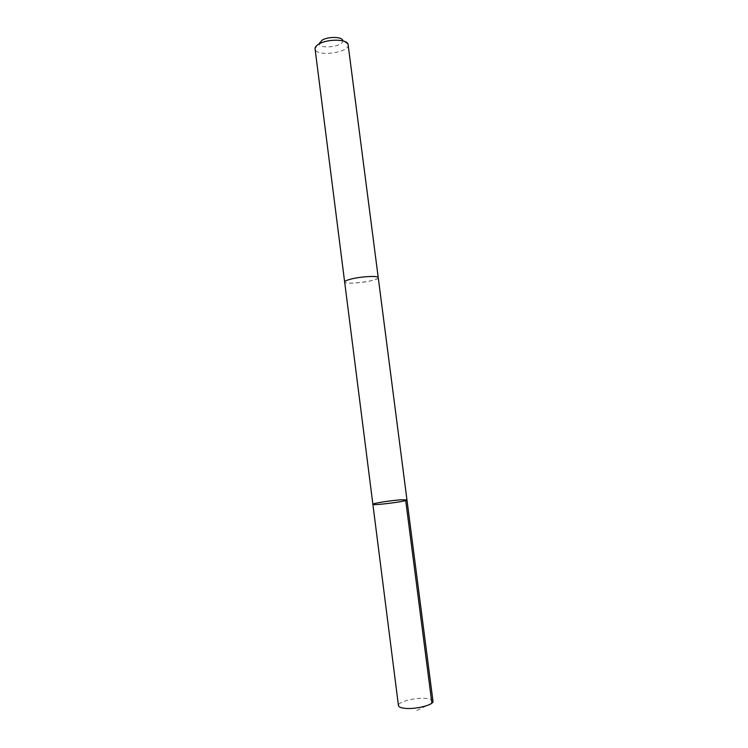 <?xml version="1.0" encoding="UTF-8"?>
<svg xmlns="http://www.w3.org/2000/svg" width="748" height="748" viewBox="0 0 748 748"><rect width="100%" height="100%" fill="white"/><g stroke="black" fill="none" stroke-linecap="round" stroke-linejoin="round"><path stroke-width="0.56" stroke-dasharray="3.74 2.81" d="M432.97 701.175C432.69 699.857 430.717 698.969 427.033 698.51C416.58 697.071 397.394 701.764 398.45 705.598M378.245 277.658C378.236 278.415 376.534 279.266 373.13 280.229C363.491 283.015 344.379 284.212 344.65 281.959M372.878 504.283C372.205 503.385 391.363 500.375 401.424 499.776L406.959 499.916M378.254 277.714C378.918 280.921 344.819 285.287 344.66 282.015M348.147 44.702C349.877 52.799 315.413 57.213 315.048 48.938M348.072 44.328L342.715 40.411C344.987 46.47 318.555 49.854 319.228 43.412L315.03 48.555M431.867 703.12L416.636 710.6"/><path stroke-width="1.12" d="M401.424 499.776L406.959 499.916C408.109 501.263 372.111 505.872 372.878 504.283C372.205 503.385 391.363 500.375 401.424 499.776M398.45 705.598C398.684 706.869 400.554 707.748 404.079 708.225C414.523 709.815 434.233 704.943 432.97 701.175L406.959 499.916C408.109 501.263 372.111 505.872 372.878 504.283L398.45 705.598M344.66 282.015L344.641 281.959C344.632 281.239 346.24 280.406 349.484 279.471C359.087 276.601 378.703 275.395 378.245 277.658L378.254 277.714M372.878 504.283L344.65 281.959C344.622 281.239 346.24 280.406 349.484 279.471C359.087 276.601 378.703 275.395 378.245 277.658L406.959 499.916M344.641 281.959L315.03 48.555C315.132 46.9 316.61 45.301 319.471 43.749C328.325 38.718 347.268 39.167 348.072 44.328L378.245 277.658M319.228 43.412L322.407 39.971C328.69 36.39 342.079 36.708 342.715 40.411M405.706 500.524L431.867 703.12"/></g></svg>
